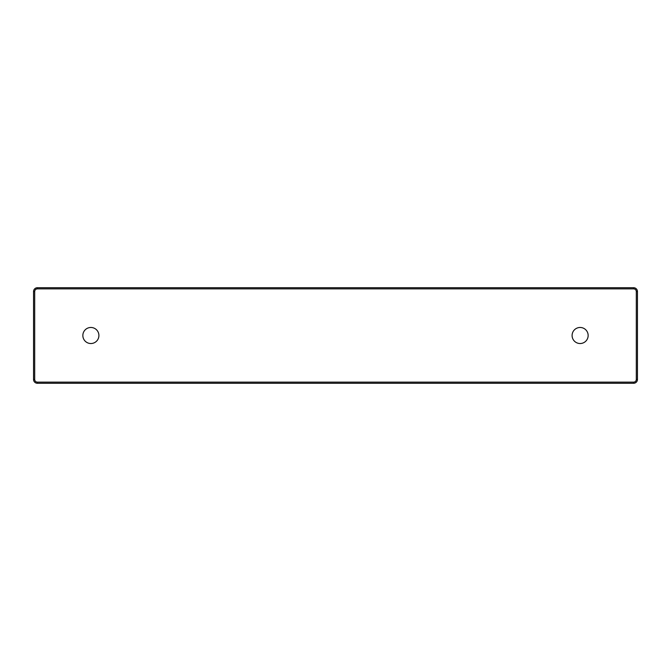 <?xml version="1.0" encoding="UTF-8"?>
<svg xmlns="http://www.w3.org/2000/svg" width="671" height="671" viewBox="0 0 671 671"><rect width="100%" height="100%" fill="white"/><g stroke="black" fill="none" stroke-linecap="round" stroke-linejoin="round"><path stroke-width="1.01" d="M34.699 291.541L33.55 291.541A3.825 3.825 0 0 1 37.375 287.725A3.825 3.825 0 0 0 33.55 291.541L33.55 379.459A3.825 3.825 0 0 0 37.375 383.275A3.825 3.825 0 0 1 33.55 379.459A3.825 3.825 0 0 0 37.375 383.275L633.625 383.275L37.375 383.275A3.825 3.825 0 0 1 33.55 379.459L33.55 291.541A3.825 3.825 0 0 1 37.375 287.725L633.625 287.725A3.825 3.825 0 0 1 637.45 291.541L637.45 379.459L636.301 379.459A2.676 2.676 0 0 1 633.625 382.126L37.375 382.126A2.676 2.676 0 0 1 34.699 379.459L34.699 291.541A2.676 2.676 0 0 1 37.375 288.874L633.625 288.874A2.676 2.676 0 0 1 636.301 291.541L636.301 379.459M37.375 288.874L37.375 287.725L633.625 287.725A3.825 3.825 0 0 1 637.45 291.541L637.45 379.459A3.825 3.825 0 0 1 633.625 383.275A3.825 3.825 0 0 0 637.45 379.459A3.825 3.825 0 0 1 633.625 383.275L633.625 382.126M82.852 335.5A8.027 8.027 0 0 1 90.879 327.473A8.027 8.027 0 0 1 98.905 335.5A8.027 8.027 0 0 1 90.879 343.527A8.027 8.027 0 0 1 82.852 335.5M588.148 335.5A8.027 8.027 0 0 1 580.121 343.527A8.027 8.027 0 0 1 572.095 335.5A8.027 8.027 0 0 1 580.121 327.473A8.027 8.027 0 0 1 588.148 335.5M633.625 288.874L633.625 287.725A3.825 3.825 0 0 1 637.45 291.541L636.301 291.541M33.55 379.459L34.699 379.459M37.375 383.275L37.375 382.126"/></g></svg>
